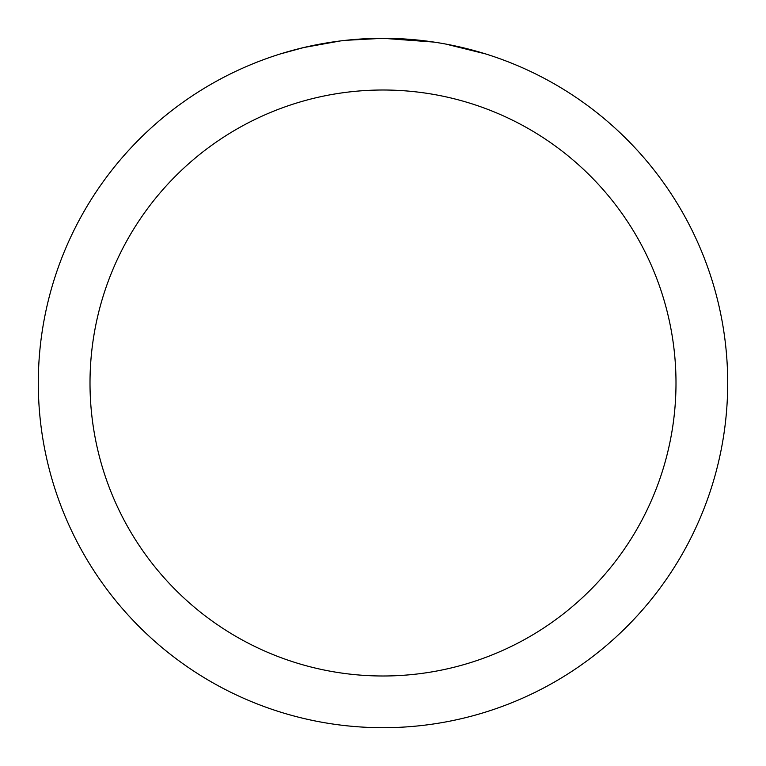 <?xml version="1.0" encoding="UTF-8"?>
<svg xmlns="http://www.w3.org/2000/svg" width="766" height="766" viewBox="0 0 766 766"><rect width="100%" height="100%" fill="white"/><g stroke="black" fill="none" stroke-linecap="round" stroke-linejoin="round"><path stroke-width="1.15" d="M389.875 38.367L394.672 38.501M425.446 40.924L426.901 41.105M433.958 42.082L383 38.3A344.7 344.7 0 0 1 727.7 383A344.7 344.7 0 0 1 383 727.7A344.7 344.7 0 0 1 38.3 383A344.7 344.7 0 0 1 383 38.3L345.744 40.32M445.86 44.083L485.405 53.869M383 90.005A292.995 292.995 0 0 1 675.995 383A292.995 292.995 0 0 1 383 675.995A292.995 292.995 0 0 1 90.005 383A292.995 292.995 0 0 1 383 90.005M344.125 40.502L339.922 41M280.605 53.869L303.709 47.549L339.922 41.01M357.732 39.229L359.637 39.095M331.467 42.178L337.806 41.278"/></g></svg>
